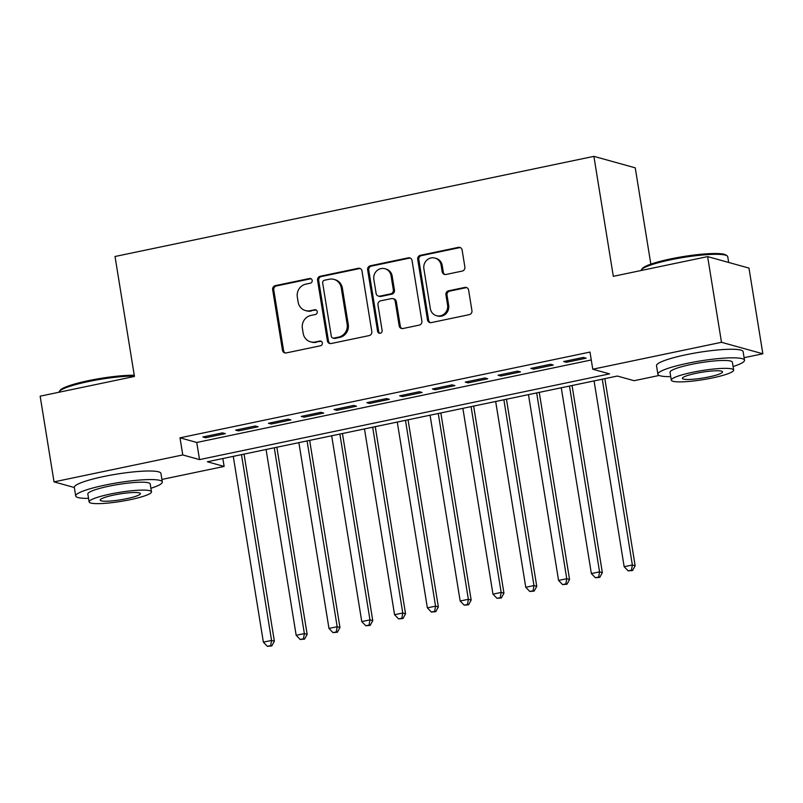 <?xml version="1.0" encoding="UTF-8"?>
<svg xmlns="http://www.w3.org/2000/svg" width="803" height="803" viewBox="0 0 803 803"><rect width="100%" height="100%" fill="white"/><g stroke="black" fill="none" stroke-linecap="round" stroke-linejoin="round"><path stroke-width="1.2" d="M312.176 280.367A2.409 2.279 -74.5 0 0 309.536 278.49L275.339 285.637A3.443 3.252 -74.5 0 0 272.659 289.682L282.465 350.238A3.443 3.252 -74.5 0 0 286.229 352.929L320.437 345.782A2.409 2.279 -74.5 0 0 320.698 341.094A2.409 2.279 -74.5 0 0 319.674 341.064L315.248 341.988A11.021 10.399 -74.5 0 1 310.56 341.847A11.021 10.399 -74.5 0 1 303.203 333.386L302.39 328.337A11.021 10.399 -74.5 0 1 310.942 315.418L315.368 314.485A2.409 2.279 -74.5 0 0 315.639 309.807A2.409 2.279 -74.5 0 0 314.605 309.777L310.179 310.701A11.021 10.399 -74.5 0 1 305.491 310.56A11.021 10.399 -74.5 0 1 298.134 302.089L297.321 297.04A11.021 10.399 -74.5 0 1 305.873 284.121L310.299 283.198A2.409 2.279 -74.5 0 0 312.176 280.367M311.102 278.751A2.409 2.279 -74.5 0 0 310.661 278.802L276.453 285.948A3.443 3.252 -74.5 0 0 273.773 289.993L283.589 350.55A3.443 3.252 -74.5 0 0 285.336 352.989M321.24 341.335A2.409 2.279 -74.5 0 0 320.798 341.375L315.248 341.988M316.171 310.038A2.409 2.279 -74.5 0 0 315.73 310.088L310.179 310.701M462.207 271.083A3.443 3.252 -74.5 0 0 464.877 267.048L462.126 250.054A3.443 3.252 -74.5 0 0 458.362 247.364L420.37 255.314A3.443 3.252 -74.5 0 0 417.701 259.349L427.507 319.905A3.443 3.252 -74.5 0 0 431.271 322.605L469.263 314.656A3.443 3.252 -74.5 0 0 471.933 310.62L468.611 290.094A3.443 3.252 -74.5 0 0 464.847 287.404L448.586 290.806A3.443 3.252 -74.5 0 0 445.916 294.842L447.562 305.02A9.214 8.692 -74.5 0 1 436.481 315.699A9.214 8.692 -74.5 0 1 430.338 308.623L423.884 268.754A9.214 8.692 -74.5 0 1 434.955 258.074A9.214 8.692 -74.5 0 1 441.108 265.151L442.182 271.795A3.443 3.252 -74.5 0 0 445.946 274.485L462.207 271.083M74.338 487.511L54.032 481.87L40.15 396.18L134.452 376.466L115.02 256.498L593.889 156.354L613.321 276.322L707.624 256.609L721.495 342.299L762.85 353.782L744.09 357.696M54.032 481.87L182.763 454.95L199.535 459.607L609.527 373.877L592.765 369.219L721.495 342.299M592.765 369.219L589.984 352.075L179.992 437.816L182.763 454.95M362.002 270.992A3.443 3.252 -74.5 0 0 358.238 268.302L320.246 276.252A3.443 3.252 -74.5 0 0 317.566 280.287L327.383 340.843A3.443 3.252 -74.5 0 0 331.147 343.533L369.129 335.594A3.443 3.252 -74.5 0 0 371.809 331.559L362.002 270.992M370.313 265.783L408.295 257.833A3.443 3.252 -74.5 0 1 412.059 260.523L421.876 321.09A3.443 3.252 -74.5 0 1 419.196 325.125L402.935 328.527A3.443 3.252 -74.5 0 1 399.171 325.837L395.196 301.276A3.443 3.252 -74.5 0 0 391.432 298.586L380.642 300.834A3.443 3.252 -74.5 0 0 377.972 304.879L382.118 330.445A2.409 2.279 -74.5 0 1 379.217 333.235A2.409 2.279 -74.5 0 1 377.611 331.388L367.633 269.818A3.443 3.252 -74.5 0 1 370.313 265.783L371.428 266.094L409.42 258.144L408.295 257.833M222.531 432.867L202.858 436.983L205.648 437.755L225.332 433.64L222.531 432.867M255.334 426.002L235.65 430.117L238.451 430.9L258.124 426.784L255.334 426.002M288.136 419.146L268.453 423.261L271.243 424.034L290.927 419.919L288.136 419.146M320.929 412.29L301.255 416.406L304.046 417.179L323.729 413.063L320.929 412.29M353.732 405.425L334.048 409.54L336.848 410.323L356.522 406.208L353.732 405.425M386.534 398.569L366.851 402.684L369.641 403.457L389.325 399.342L386.534 398.569M419.327 391.713L399.653 395.829L402.444 396.602L422.127 392.486L419.327 391.713M452.129 384.848L432.446 388.963L435.246 389.746L454.92 385.631L452.129 384.848M484.932 377.992L465.248 382.108L468.039 382.88L487.722 378.765L484.932 377.992M517.724 371.137L498.051 375.252L500.841 376.025L520.525 371.909L517.724 371.137M550.527 364.271L530.853 368.386L533.644 369.169L553.327 365.054L550.527 364.271M179.992 437.816L196.755 442.473L591.259 359.975M566.446 362.304L586.12 358.188L583.329 357.415L563.646 361.531L566.446 362.304L566.225 360.989M650.842 264.147L635.243 167.837L593.889 156.354M707.624 256.609L748.968 268.092L762.85 353.782M659.183 375.453L634.109 380.702L617.346 376.045L207.355 461.775L224.117 466.433L161.905 479.441M222.843 458.543L224.117 466.433M196.755 442.473L199.535 459.607M205.648 437.755L205.438 436.441M238.451 430.9L238.23 429.575M271.243 424.034L271.033 422.719M304.046 417.179L303.835 415.864M336.848 410.323L336.628 408.998M369.641 403.457L369.43 402.142M402.444 396.602L402.233 395.287M435.246 389.746L435.035 388.431M468.039 382.88L467.828 381.566M500.841 376.025L500.63 374.71M533.644 369.169L533.433 367.854M305.491 310.56L306.605 310.871A11.021 10.399 -74.5 0 0 311.303 311.012M310.56 341.847L311.674 342.158A11.021 10.399 -74.5 0 0 316.372 342.299M360.246 268.563A3.443 3.252 -74.5 0 0 359.353 268.614L321.361 276.563A3.443 3.252 -74.5 0 0 318.691 280.598L328.497 341.155A3.443 3.252 -74.5 0 0 330.254 343.594M324.553 280.217A2.409 2.279 -74.5 0 0 322.676 283.047L331.288 336.206A2.409 2.279 -74.5 0 0 333.928 338.083L338.595 337.109A11.021 10.399 -74.5 0 0 347.147 324.191L341.265 287.855A11.021 10.399 -74.5 0 0 333.907 279.384A11.021 10.399 -74.5 0 0 329.22 279.243L324.553 280.217M332.894 338.053L334.018 338.364A2.409 2.279 -74.5 0 0 335.042 338.394L333.928 338.083M333.907 279.384L335.032 279.695A11.021 10.399 -74.5 0 1 342.379 288.167L348.271 324.502A11.021 10.399 -74.5 0 1 339.709 337.421L335.042 338.394M410.313 258.094A3.443 3.252 -74.5 0 0 409.42 258.144M392.898 298.626L394.012 298.937A3.443 3.252 -74.5 0 1 396.311 301.587L400.296 326.148A3.443 3.252 -74.5 0 0 402.042 328.578M371.428 266.094A3.443 3.252 -74.5 0 0 368.748 270.129L378.725 331.699A2.409 2.279 -74.5 0 0 379.799 333.315M391.071 275.79A9.214 8.692 -74.5 0 0 384.918 268.714A9.214 8.692 -74.5 0 0 373.847 279.394L376.115 293.436A3.443 3.252 -74.5 0 0 379.879 296.126L390.67 293.868A3.443 3.252 -74.5 0 0 393.34 289.833L391.071 275.79L392.185 276.102A9.214 8.692 -74.5 0 0 386.042 269.025L384.918 268.714M378.414 296.086L379.538 296.397A3.443 3.252 -74.5 0 0 381.003 296.437L379.879 296.126M392.185 276.102L394.464 290.144A3.443 3.252 -74.5 0 1 391.784 294.179L381.003 296.437M434.955 258.074L436.079 258.385A9.214 8.692 -74.5 0 1 442.222 265.462L443.296 272.107A3.443 3.252 -74.5 0 0 445.053 274.546M436.481 315.699L437.605 316.011A9.214 8.692 -74.5 0 0 448.676 305.331L447.562 305.02M466.854 287.655A3.443 3.252 -74.5 0 0 465.961 287.715L449.71 291.118A3.443 3.252 -74.5 0 0 447.03 295.153L448.676 305.331M460.37 247.625A3.443 3.252 -74.5 0 0 459.477 247.675L421.485 255.625A3.443 3.252 -74.5 0 0 418.815 259.66L428.621 320.216A3.443 3.252 -74.5 0 0 430.378 322.655M233.271 456.355L263.364 642.159L271.565 640.443L274.365 641.216L244.052 454.107M270.661 645.642L267.389 646.335L271.785 645.953L270.661 645.642L271.565 640.443L241.472 454.649M267.389 646.335L263.364 642.159M274.365 641.216L271.785 645.953M134.382 376.055A43.864 6.354 170.8 0 0 88.27 381.586A43.864 6.354 170.8 0 0 59.261 391.483L60.125 390.308A42.81 6.203 -9.2 0 1 88.44 380.652A42.81 6.203 -9.2 0 1 134.252 375.262M59.261 391.483A43.864 6.354 170.8 0 0 58.93 392.255M150.894 488.284A43.864 6.354 170.8 0 0 162.316 481.971A43.864 6.354 170.8 0 0 105.042 485.102A43.864 6.354 170.8 0 0 75.703 495.993A43.864 6.354 170.8 0 0 88.541 498.382M162.316 481.971L160.921 473.399A43.864 6.354 170.8 0 0 103.647 476.53A43.864 6.354 170.8 0 0 74.318 487.421L75.703 495.993M89.113 501.915L87.828 494.026A31.588 4.577 -9.2 0 1 108.947 486.186A31.588 4.577 -9.2 0 1 150.191 483.928L151.466 491.817A31.588 4.577 170.8 0 0 110.232 494.076A31.588 4.577 170.8 0 0 89.113 501.915A31.588 4.577 170.8 0 0 130.347 499.657A31.588 4.577 170.8 0 0 151.466 491.817M126.764 498.663A20.356 2.951 170.8 0 0 140.374 493.614A20.356 2.951 170.8 0 0 113.805 495.06A20.356 2.951 170.8 0 0 100.194 500.118A20.356 2.951 170.8 0 0 126.764 498.663M641.446 269.738L642.32 268.573A42.81 6.203 -9.2 0 1 670.635 258.907A42.81 6.203 -9.2 0 1 725.932 255.023L727.116 255.866A43.864 6.354 170.8 0 0 670.465 259.841A43.864 6.354 170.8 0 0 641.446 269.738A43.864 6.354 170.8 0 0 641.125 270.511M733.079 366.539A43.864 6.354 170.8 0 0 744.501 360.226A43.864 6.354 170.8 0 0 687.227 363.357A43.864 6.354 170.8 0 0 657.898 374.248A43.864 6.354 170.8 0 0 670.726 376.637M744.501 360.226L743.116 351.654A43.864 6.354 170.8 0 0 685.842 354.785A43.864 6.354 170.8 0 0 656.513 365.686L657.898 374.248M671.298 380.17L670.023 372.291A31.588 4.577 -9.2 0 1 691.142 364.442A31.588 4.577 -9.2 0 1 732.376 362.183L733.651 370.073A31.588 4.577 170.8 0 0 692.417 372.331A31.588 4.577 170.8 0 0 671.298 380.17A31.588 4.577 170.8 0 0 712.532 377.912A31.588 4.577 170.8 0 0 733.651 370.073M708.959 376.918A20.356 2.951 170.8 0 0 722.57 371.869A20.356 2.951 170.8 0 0 696 373.325A20.356 2.951 170.8 0 0 682.389 378.374A20.356 2.951 170.8 0 0 708.959 376.918M728.662 262.451L727.739 256.709A43.864 6.354 170.8 0 0 727.116 255.866M266.074 449.499L296.166 635.293L304.367 633.587L307.158 634.36L276.854 447.251M303.464 638.786L300.181 639.469L304.588 639.098L303.464 638.786L304.367 633.587L274.275 447.783M300.181 639.469L296.166 635.293M307.158 634.36L304.588 639.098M298.877 442.644L328.969 628.438L337.17 626.721L339.96 627.504L309.657 440.385M336.266 631.931L332.984 632.613L337.38 632.242L336.266 631.931L337.17 626.721L307.077 440.927M332.984 632.613L328.969 628.438M339.96 627.504L337.38 632.242M331.669 435.778L361.762 621.582L369.962 619.866L372.763 620.639L342.449 433.53M369.069 625.065L365.787 625.758L370.183 625.376L369.069 625.065L369.962 619.866L339.87 434.072M365.787 625.758L361.762 621.582M372.763 620.639L370.183 625.376M364.472 428.922L394.564 614.717L402.765 613.01L405.555 613.783L375.252 426.674M401.861 618.21L398.589 618.892L402.986 618.521L401.861 618.21L402.765 613.01L372.672 427.206M398.589 618.892L394.564 614.717M405.555 613.783L402.986 618.521M397.274 422.067L427.367 607.861L435.567 606.145L438.358 606.927L408.054 419.808M434.664 611.354L431.382 612.037L435.778 611.665L434.664 611.354L435.567 606.145L405.475 420.35M431.382 612.037L427.367 607.861M438.358 606.927L435.778 611.665M430.067 415.211L460.159 601.005L468.36 599.289L471.16 600.062L440.847 412.953M467.466 604.488L464.184 605.181L468.581 604.8L467.466 604.488L468.36 599.289L438.267 413.495M464.184 605.181L460.159 601.005M471.16 600.062L468.581 604.8M462.869 408.346L492.962 594.15L501.162 592.433L503.953 593.206L473.65 406.097M500.259 597.633L496.987 598.315L501.383 597.944L500.259 597.633L501.162 592.433L471.07 406.629M496.987 598.315L492.962 594.15M503.953 593.206L501.383 597.944M495.672 401.49L525.764 587.284L533.965 585.568L536.755 586.351L506.452 399.232M533.062 590.777L529.779 591.46L534.176 591.088L533.062 590.777L533.965 585.568L503.872 399.774M529.779 591.46L525.764 587.284M536.755 586.351L534.176 591.088M528.464 394.634L558.567 580.428L566.757 578.712L569.558 579.485L539.255 392.376M565.864 583.911L562.582 584.604L566.978 584.223L565.864 583.911L566.757 578.712L536.665 392.918M562.582 584.604L558.567 580.428M569.558 579.485L566.978 584.223M561.267 387.769L591.359 573.573L599.56 571.856L602.35 572.629L572.047 385.52M598.657 577.056L595.384 577.738L599.781 577.367L598.657 577.056L599.56 571.856L569.468 386.052M595.384 577.738L591.359 573.573M602.35 572.629L599.781 577.367M594.069 380.913L624.162 566.707L632.362 564.991L635.153 565.774L604.85 378.655M631.459 570.2L628.177 570.883L632.583 570.511L631.459 570.2L632.362 564.991L602.27 379.197M628.177 570.883L624.162 566.707M635.153 565.774L632.583 570.511M310.661 278.802L309.536 278.49M320.798 341.375L319.674 341.064M315.73 310.088L314.605 309.777M283.589 350.55L282.465 350.238M273.773 289.993L272.659 289.682M276.453 285.948L275.339 285.637M328.497 341.155L327.383 340.843M318.691 280.598L317.566 280.287M321.361 276.563L320.246 276.252M359.353 268.614L358.238 268.302M339.709 337.421L338.595 337.109M348.271 324.502L347.147 324.191M342.379 288.167L341.265 287.855M400.296 326.148L399.171 325.837M396.311 301.587L395.196 301.276M378.725 331.699L377.611 331.388M368.748 270.129L367.633 269.818M391.784 294.179L390.67 293.868M394.464 290.144L393.34 289.833M443.296 272.107L442.182 271.795M442.222 265.462L441.108 265.151M447.03 295.153L445.916 294.842M449.71 291.118L448.586 290.806M465.961 287.715L464.847 287.404M428.621 320.216L427.507 319.905M418.815 259.66L417.701 259.349M421.485 255.625L420.37 255.314M459.477 247.675L458.362 247.364"/></g></svg>
